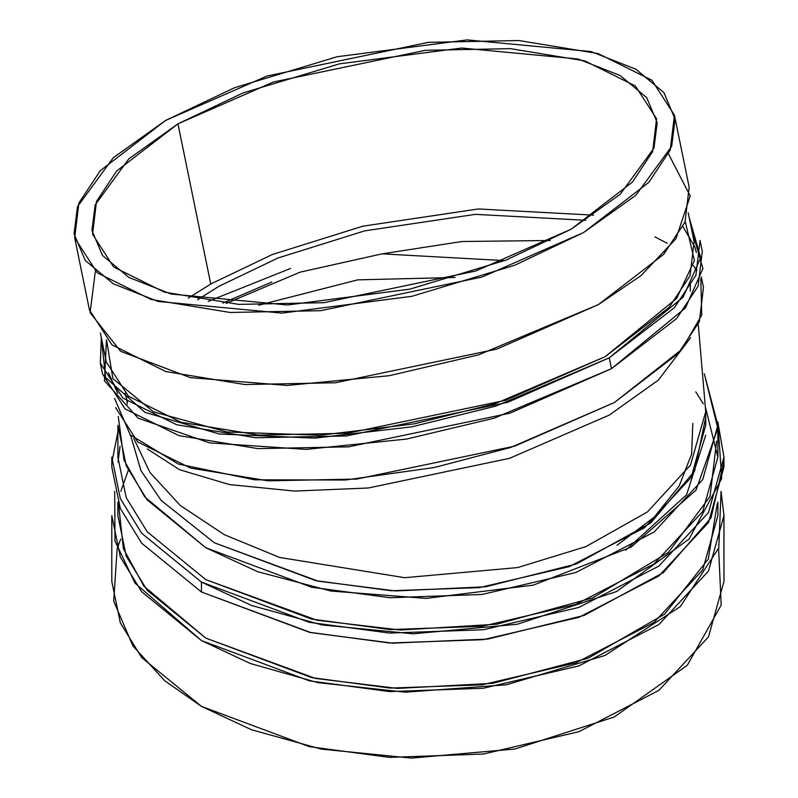 <?xml version="1.0" encoding="UTF-8"?>
<svg xmlns="http://www.w3.org/2000/svg" width="798" height="798" viewBox="0 0 798 798"><rect width="100%" height="100%" fill="white"/><g stroke="black" fill="none" stroke-linecap="round" stroke-linejoin="round"><path stroke-width="1.2" d="M585.772 220.298L475.399 214.353L364.706 230.861L277.953 258.013L219.041 286.243L197.535 299.749L219.041 286.243L277.953 258.013L364.706 230.861L475.399 214.353L585.772 220.298M226.173 303.42L300.228 272.128L382.023 253.864L462.032 241.505L550.181 240.497L462.032 241.505L382.023 253.864L300.228 272.128L226.173 303.42M100.368 333.015L106.294 361.943L128.398 396.187L181.116 422.302L258.662 435.06L347.389 433.304L505.553 400.317L605.103 356.706L669.043 307.499L690.011 275.849L694.11 241.654L688.195 212.727M258.791 305.185L357.793 279.849L455.069 277.475L357.793 279.849L258.791 305.185M504.705 260.617L382.023 253.864L504.705 260.617M130.543 435.179L140.967 470.64L161.116 500.376L214.343 542.78L315.848 580.665L391.21 590.739L479.448 587.607L569.363 566.58L644.535 527.707L691.188 477.404L705.731 425.264L705.492 418.471L694.569 471.089L650.779 522.929L576.595 563.907L485.703 586.769L395.479 590.949L318.153 581.153L214.343 542.78L161.116 500.376L140.967 470.64L130.543 435.179M698.25 324.197L705.731 411.688L690.509 465.015L647.457 511.937L585.902 546.62L517.683 567.568L404.746 577.702L279.639 557.453L224.308 534.68L180.168 505.403L149.894 472.346L133.785 438.421L149.894 472.346L180.168 505.403L224.308 534.68L279.639 557.453L404.746 577.702L517.683 567.568L585.902 546.62L647.457 511.937L690.509 465.015L705.731 411.688L705.731 425.264M128.269 470.441L120.847 491.329M117.875 502.082L117.875 515.618L126.234 556.216L147.171 590.261L205.744 638.091L311.539 677.582L390.082 688.076L482.042 684.814L575.757 662.899L654.101 622.39L702.729 569.962L717.881 515.618L717.881 502.082M130.034 434.631L130.034 435.189M625.632 550.221L686.569 494.81L705.731 435.189M118.274 416.396L123.999 460.077L144.647 496.785L205.744 547.737L257.664 571.697L331.01 591.049L426.082 598.4L533.313 585.134L631.218 547.039L696.026 490.162L717.841 428.307L704.295 373.733L717.881 425.264L702.729 479.608L654.101 532.037L575.757 572.545L482.042 594.46L390.082 597.722L311.539 587.218L205.744 547.737L147.171 499.907L126.234 465.862L117.875 425.264L117.875 457.124L126.234 497.723L147.171 531.767L205.744 579.597L311.539 619.078L390.082 629.582L482.042 626.32L575.757 604.405L654.101 563.897L702.729 511.468L717.881 457.124L705.721 408.297M290.632 268.417L208.218 301.385M222.742 303.1L271.799 282.063M718.609 548.525L721.202 605.074L687.307 665.283L614.201 717.003L514.9 749.023L411.369 758.1L321.175 749.093L251.45 729.731L201.455 706.38L164.687 680.724L132.867 645.851L113.705 601.113L117.156 548.525L120.668 539.199M617.034 545.253L654.18 517.184L679.178 485.952L691.637 454.012L692.824 423.439M114.703 491.329L114.992 541.084L135.042 583.158L201.455 640.575L250.243 663.467L317.913 682.639L405.334 692.185L506.301 684.794L604.924 655.497L680.345 606.54L718.808 547.887L721.053 491.329L723.956 515.618L708.504 571.069L658.889 624.555L578.959 665.881L483.349 688.245L389.524 691.577L309.385 680.854L201.455 640.575L141.685 591.777L120.328 557.034L111.8 515.618L111.8 581.423L120.328 622.849L141.685 657.582L201.455 706.38L309.385 746.669L389.524 757.382L483.349 754.05L578.959 731.686L658.889 690.36L708.504 636.874L723.956 581.423L723.956 515.618M717.202 503.967L708.295 559.049L664.704 614.071L588.176 658.21L492.855 683.327L397.474 688.425L315.519 678.43L205.744 638.091L143.879 586.151L123.371 548.605L118.563 503.967M201.455 592.006L309.385 632.285L389.524 642.998L483.349 639.667L578.959 617.313L658.889 575.986L708.504 522.49L723.956 467.049L723.956 457.124L708.504 512.565L658.889 566.061L578.959 607.388L483.349 629.752L389.524 633.073L309.385 622.36L201.455 582.081L141.685 533.283L120.328 498.541L111.8 457.124L111.8 467.049L120.328 508.466L141.685 543.209L201.455 592.006L201.455 582.081L201.455 592.006L311.06 632.644L392.626 643.158L487.907 639.068L584.246 615.378L663.477 572.515L711.018 517.892L723.836 462.082M117.875 432.007L111.92 462.082M201.455 582.081L251.779 605.552L322.073 624.954L413.015 633.812L517.234 624.265L616.674 591.488L689.093 539.029L721.721 478.431L717.831 421.923L723.956 457.124M120.069 446.152L118.004 462.082M695.776 391.878L703.317 403.818M716.614 441.194L710.05 496.446L668.455 552.366L592.764 597.852L496.915 624.206L400.287 630.031L317.035 620.245L205.744 579.597M147.351 448.995L179.51 469.683L229.515 484.586L294.602 491.069L368.267 487.997L509.463 458.351L609.213 415.12L658.29 380.157L690.549 337.843L658.29 380.157L609.213 415.12L509.463 458.351L368.267 487.997L294.602 491.069L229.515 484.586L179.51 469.683L147.351 448.995M690.15 284.487L690.599 285.933L690.15 284.487M126.922 401.274L127.361 404.197M165.515 120.498L113.276 157.725L77.466 206.672L74.044 233.824L85.216 260.407L113.336 283.839L158.134 301.464L281.973 313.125L411.948 296.297L514.66 265.275L583.617 232.527L635.856 195.301L671.667 146.353L675.088 119.201L663.916 92.618L635.797 69.197L590.999 51.561L467.159 39.9L337.175 56.728L234.472 87.75L165.515 120.498L267.081 76L428.456 42.344L518.969 40.548L598.101 53.576L651.876 80.219L674.43 115.151L670.24 150.034L648.854 182.333L583.617 232.527L482.052 277.026L320.676 310.681L230.163 312.477L151.031 299.459L97.246 272.816L74.703 237.874L78.882 202.991L100.279 170.692L165.515 120.498M177.964 123.84L242.821 93.037L339.409 63.86L461.643 48.04L578.101 59.002L620.236 75.581L646.679 97.615L657.193 122.613L653.971 148.149L620.295 194.183L571.169 229.196L506.311 259.988L409.723 289.165L287.489 304.996L171.031 294.023L128.897 277.445L102.453 255.41L91.94 230.413L95.162 204.877L128.837 158.842L177.964 123.84L116.618 171.041L96.498 201.415L92.558 234.223L113.765 267.081L164.348 292.138L238.762 304.377L323.888 302.691L475.648 271.041L571.169 229.196L632.515 181.984L652.634 151.61L656.574 118.802L635.368 85.955L584.784 60.897L510.371 48.648L425.244 50.334L273.485 81.985L177.964 123.84L210.742 284.018L272.228 254.552L362.771 226.203L478.301 208.966L593.532 215.151L478.301 208.966L362.771 226.203L272.228 254.552L210.742 284.018L177.964 123.84M115.66 407.708L137.755 441.952L190.473 468.067L268.028 480.825L356.756 479.069L514.919 446.082L614.47 402.471L678.41 353.265L699.377 321.614L703.477 287.42L701.302 276.796M682.938 226.682L694.928 247.151L696.335 252.527M117.785 393.494L108.518 372.816M654.978 236.906L667.198 243.29M693.402 265.644L696.784 270.612M700.804 278.582L701.751 315.05L681.801 349.394L614.47 402.471L510.77 447.439L434.481 467.478L345.434 480.017L254.612 479.807L178.233 464.017L130.224 434.83L114.643 398.531M125.136 393.324L127.431 401.653L125.336 394.402M188.378 298.063L210.742 284.018L188.378 298.063M690.28 291.061L690.28 286.472M74.703 237.874L89.456 309.953L111.999 344.896L165.785 371.539L244.906 384.556L335.429 382.771L496.805 349.105L598.37 304.607L663.607 254.412L684.993 222.113L689.183 187.231L674.43 115.151M668.515 153.914L690.2 195.979L675.936 238.752L641.013 275.629L598.37 304.607L478.7 354.821L389.175 375.718L287.13 385.444L190.363 377.644L120.608 351.31L90.094 312.706L95.371 271.2M100.339 363.16L102.563 374.033L125.116 408.965L178.902 435.608L258.023 448.636L348.536 446.84L509.912 413.184L611.487 368.686L609.263 357.813L507.688 402.312L346.312 435.967L255.799 437.763L176.677 424.745L122.892 398.092L100.339 363.16L101.326 337.674L105.595 377.554L145.046 412.386L219.34 434.002L314.781 438.132L411.868 426.83L495.997 406.062L609.263 357.813L611.487 368.686L676.714 318.492L698.11 286.193L702.29 251.31L700.065 240.437L695.886 275.32L674.49 307.619L609.263 357.813L683.148 297.145L700.684 257.714L689.143 217.385M685.243 221.525L694.44 260.557L676.634 298.422L605.103 356.706L495.498 403.559L414.222 423.858L320.197 435.249L227.071 431.977L153.435 411.818L112.887 378.581L106.543 339.948M691.367 228.248L702.908 268.587L685.372 308.008L611.487 368.686L494.062 418.212L406.431 439.08L306.083 449.394L209.665 442.91L138.174 418.212L104.468 380.875L106.453 339.858M717.881 425.264L717.881 457.124"/></g></svg>
